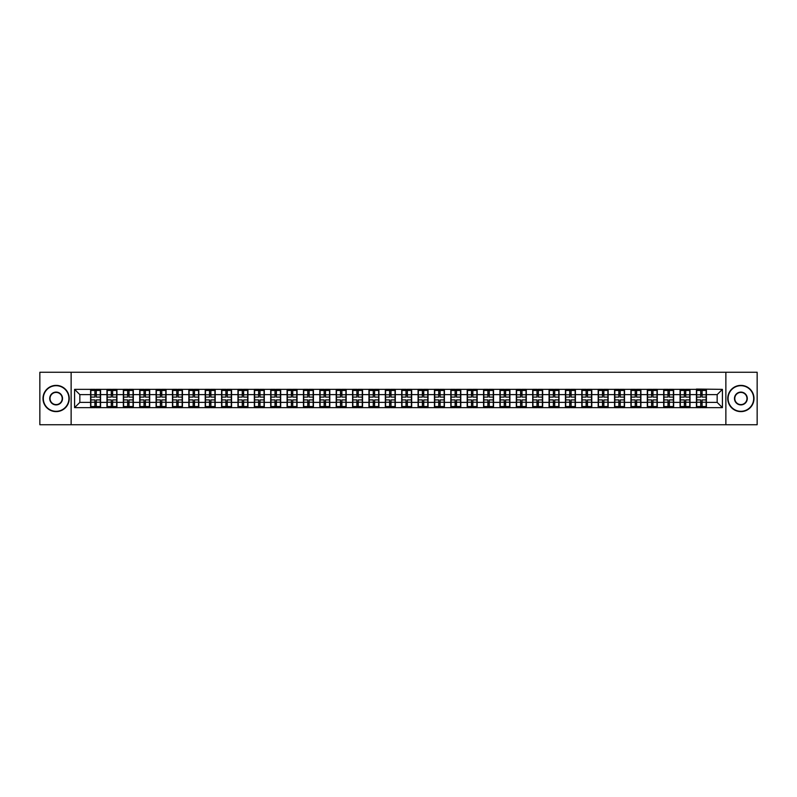 <?xml version="1.0" encoding="UTF-8"?>
<svg xmlns="http://www.w3.org/2000/svg" width="797" height="797" viewBox="0 0 797 797"><rect width="100%" height="100%" fill="white"/><g stroke="black" fill="none" stroke-linecap="round" stroke-linejoin="round"><path stroke-width="1.2" d="M725.868 424.741L757.15 424.741L757.15 372.259L725.868 372.259L725.868 424.741L71.132 424.741L71.132 372.259L39.85 372.259L39.85 424.741L71.132 424.741M725.868 372.259L71.132 372.259M717.161 402.385L717.161 394.615L706.401 394.615L706.401 402.385L717.161 402.385L722.411 407.636L722.411 389.364L696.429 389.056L696.429 394.615L690.033 394.615L690.033 402.385L696.429 402.385L696.429 394.615M722.411 407.636L74.589 407.636L74.589 389.364L90.599 389.364L90.599 394.615L79.839 394.615L79.839 402.385L90.599 402.385L90.599 394.615M696.429 389.364L90.599 389.364M696.429 402.385L696.429 407.636M690.033 402.385L690.033 407.636M690.033 389.364L690.033 394.615M673.654 402.385L680.06 402.385L680.06 394.615L673.654 394.615L673.654 407.636M680.06 402.385L680.06 407.636M680.06 389.364L680.06 394.615M673.654 389.364L673.654 394.615M657.276 402.385L663.682 402.385L663.682 394.615L657.276 394.615L657.276 407.636M663.682 402.385L663.682 407.636M663.682 389.364L663.682 394.615M657.276 389.364L657.276 394.615M640.908 402.385L647.313 402.385L647.313 394.615L640.908 394.615L640.908 407.636M647.313 402.385L647.313 407.636M647.313 389.364L647.313 394.615M640.908 389.364L640.908 394.615M624.529 402.385L630.935 402.385L630.935 394.615L624.529 394.615L624.529 407.636M630.935 402.385L630.935 407.636M630.935 389.364L630.935 394.615M624.529 389.364L624.529 394.615M608.161 402.385L614.557 402.385L614.557 394.615L608.161 394.615L608.161 407.636M614.557 402.385L614.557 407.636M614.557 389.364L614.557 394.615M608.161 389.364L608.161 394.615M591.782 402.385L598.188 402.385L598.188 394.615L591.782 394.615L591.782 407.636M598.188 402.385L598.188 407.636M598.188 389.364L598.188 394.615M591.782 389.364L591.782 394.615M575.414 402.385L581.81 402.385L581.81 394.615L575.414 394.615L575.414 407.636M581.81 402.385L581.81 407.636M581.81 389.364L581.81 394.615M575.414 389.364L575.414 394.615M559.036 402.385L565.442 402.385L565.442 394.615L559.036 394.615L559.036 407.636M565.442 402.385L565.442 407.636M565.442 389.364L565.442 394.615M559.036 389.364L559.036 394.615M542.667 402.385L549.063 402.385L549.063 394.615L542.667 394.615L542.667 407.636M549.063 402.385L549.063 407.636M549.063 389.364L549.063 394.615M542.667 389.364L542.667 394.615M526.289 402.385L532.695 402.385L532.695 394.615L526.289 394.615L526.289 407.636M532.695 402.385L532.695 407.636M532.695 389.364L532.695 394.615M526.289 389.364L526.289 394.615M509.911 402.385L516.317 402.385L516.317 394.615L509.911 394.615L509.911 407.636M516.317 402.385L516.317 407.636M516.317 389.364L516.317 394.615M509.911 389.364L509.911 394.615M493.542 402.385L499.948 402.385L499.948 394.615L493.542 394.615L493.542 407.636M499.948 402.385L499.948 407.636M499.948 389.364L499.948 394.615M493.542 389.364L493.542 394.615M477.164 402.385L483.57 402.385L483.57 394.615L477.164 394.615L477.164 407.636M483.57 402.385L483.57 407.636M483.57 389.364L483.57 394.615M477.164 389.364L477.164 394.615M460.796 402.385L467.201 402.385L467.201 394.615L460.796 394.615L460.796 407.636M467.201 402.385L467.201 407.636M467.201 389.364L467.201 394.615M460.796 389.364L460.796 394.615M444.417 402.385L450.823 402.385L450.823 394.615L444.417 394.615L444.417 407.636M450.823 402.385L450.823 407.636M450.823 389.364L450.823 394.615M444.417 389.364L444.417 394.615M428.049 402.385L434.445 402.385L434.445 394.615L428.049 394.615L428.049 407.636M434.445 402.385L434.445 407.636M434.445 389.364L434.445 394.615M428.049 389.364L428.049 394.615M411.67 402.385L418.076 402.385L418.076 394.615L411.67 394.615L411.67 407.636M418.076 402.385L418.076 407.636M418.076 389.364L418.076 394.615M411.67 389.364L411.67 394.615M395.302 402.385L401.698 402.385L401.698 394.615L395.302 394.615L395.302 407.636M401.698 402.385L401.698 407.636M401.698 389.364L401.698 394.615M395.302 389.364L395.302 394.615M378.924 402.385L385.33 402.385L385.33 394.615L378.924 394.615L378.924 407.636M385.33 402.385L385.33 407.636M385.33 389.364L385.33 394.615M378.924 389.364L378.924 394.615M362.555 402.385L368.951 402.385L368.951 394.615L362.555 394.615L362.555 407.636M368.951 402.385L368.951 407.636M368.951 389.364L368.951 394.615M362.555 389.364L362.555 394.615M346.177 402.385L352.583 402.385L352.583 394.615L346.177 394.615L346.177 407.636M352.583 402.385L352.583 407.636M352.583 389.364L352.583 394.615M346.177 389.364L346.177 394.615M329.799 402.385L336.204 402.385L336.204 394.615L329.799 394.615L329.799 407.636M336.204 402.385L336.204 407.636M336.204 389.364L336.204 394.615M329.799 389.364L329.799 394.615M313.43 402.385L319.836 402.385L319.836 394.615L313.43 394.615L313.43 407.636M319.836 402.385L319.836 407.636M319.836 389.364L319.836 394.615M313.43 389.364L313.43 394.615M297.052 402.385L303.458 402.385L303.458 394.615L297.052 394.615L297.052 407.636M303.458 402.385L303.458 407.636M303.458 389.364L303.458 394.615M297.052 389.364L297.052 394.615M280.683 402.385L287.089 402.385L287.089 394.615L280.683 394.615L280.683 407.636M287.089 402.385L287.089 407.636M287.089 389.364L287.089 394.615M280.683 389.364L280.683 394.615M264.305 402.385L270.711 402.385L270.711 394.615L264.305 394.615L264.305 407.636M270.711 402.385L270.711 407.636M270.711 389.364L270.711 394.615M264.305 389.364L264.305 394.615M247.937 402.385L254.333 402.385L254.333 394.615L247.937 394.615L247.937 407.636M254.333 402.385L254.333 407.636M254.333 389.364L254.333 394.615M247.937 389.364L247.937 394.615M231.558 402.385L237.964 402.385L237.964 394.615L231.558 394.615L231.558 407.636M237.964 402.385L237.964 407.636M237.964 389.364L237.964 394.615M231.558 389.364L231.558 394.615M215.19 402.385L221.586 402.385L221.586 394.615L215.19 394.615L215.19 407.636M221.586 402.385L221.586 407.636M221.586 389.364L221.586 394.615M215.19 389.364L215.19 394.615M198.812 402.385L205.218 402.385L205.218 394.615L198.812 394.615L198.812 407.636M205.218 402.385L205.218 407.636M205.218 389.364L205.218 394.615M198.812 389.364L198.812 394.615M182.443 402.385L188.839 402.385L188.839 394.615L182.443 394.615L182.443 407.636M188.839 402.385L188.839 407.636M188.839 389.364L188.839 394.615M182.443 389.364L182.443 394.615M166.065 402.385L172.471 402.385L172.471 394.615L166.065 394.615L166.065 407.636M172.471 402.385L172.471 407.636M172.471 389.364L172.471 394.615M166.065 389.364L166.065 394.615M149.687 402.385L156.092 402.385L156.092 394.615L149.687 394.615L149.687 407.636M156.092 402.385L156.092 407.636M156.092 389.364L156.092 394.615M149.687 389.364L149.687 394.615M133.318 402.385L139.724 402.385L139.724 394.615L133.318 394.615L133.318 407.636M139.724 402.385L139.724 407.636M139.724 389.364L139.724 394.615M133.318 389.364L133.318 394.615M116.94 402.385L123.346 402.385L123.346 394.615L116.94 394.615L116.94 407.636M123.346 402.385L123.346 407.636M123.346 389.364L123.346 394.615M116.94 389.364L116.94 394.615M100.571 402.385L106.967 402.385L106.967 394.615L100.571 394.615L100.571 407.636M106.967 402.385L106.967 407.636M106.967 389.364L106.967 394.615M100.571 389.364L100.571 394.615M90.599 402.385L90.599 407.636M79.839 402.385L74.589 407.636M74.589 389.364L79.839 394.615M706.401 402.385L706.401 407.636M706.401 389.364L706.401 394.615M722.411 389.364L717.161 394.615M100.302 399.915L100.302 407.685L96.268 407.685L96.268 399.915L100.302 399.915L100.302 389.315L96.268 389.315L96.268 390.47L100.302 390.47M90.858 394.784L94.903 394.784L94.903 389.315L90.858 389.315L90.858 399.915L94.903 399.915L94.903 407.685L90.858 407.685L90.858 406.53L94.903 406.53M94.903 393.26L96.268 393.26M96.268 390.63L94.903 390.63M94.903 394.794L96.268 394.794M94.903 394.784L94.903 397.085L90.858 397.085M90.858 390.47L94.903 390.47M94.903 402.206L96.268 402.206M94.903 406.37L96.268 406.37M94.903 403.74L96.268 403.74M90.858 399.915L90.858 406.53M96.268 406.53L100.302 406.53M96.268 390.47L96.268 397.085L100.302 397.085M116.681 399.915L116.681 407.685L112.636 407.685L112.636 399.915L116.681 399.915L116.681 389.315L112.636 389.315L112.636 390.47L116.681 390.47M107.236 394.784L111.271 394.784L111.271 389.315L107.236 389.315L107.236 399.915L111.271 399.915L111.271 407.685L107.236 407.685L107.236 406.53L111.271 406.53M111.271 393.26L112.636 393.26M112.636 390.63L111.271 390.63M111.271 394.794L112.636 394.794M111.271 394.784L111.271 397.085L107.236 397.085M107.236 390.47L111.271 390.47M111.271 402.206L112.636 402.206M111.271 406.37L112.636 406.37M111.271 403.74L112.636 403.74M107.236 399.915L107.236 406.53M112.636 406.53L116.681 406.53M112.636 390.47L112.636 397.085L116.681 397.085M133.059 399.915L133.059 407.685L129.014 407.685L129.014 399.915L133.059 399.915L133.059 389.315L129.014 389.315L129.014 390.47L133.059 390.47M123.605 394.784L127.65 394.784L127.65 389.315L123.605 389.315L123.605 399.915L127.65 399.915L127.65 407.685L123.605 407.685L123.605 406.53L127.65 406.53M127.65 393.26L129.014 393.26M129.014 390.63L127.65 390.63M127.65 394.794L129.014 394.794M127.65 394.784L127.65 397.085L123.605 397.085M123.605 390.47L127.65 390.47M127.65 402.206L129.014 402.206M127.65 406.37L129.014 406.37M127.65 403.74L129.014 403.74M123.605 399.915L123.605 406.53M129.014 406.53L133.059 406.53M129.014 390.47L129.014 397.085L133.059 397.085M149.428 399.915L149.428 407.685L145.393 407.685L145.393 399.915L149.428 399.915L149.428 389.315L145.393 389.315L145.393 390.47L149.428 390.47M139.983 394.784L144.028 394.784L144.028 389.315L139.983 389.315L139.983 399.915L144.028 399.915L144.028 407.685L139.983 407.685L139.983 406.53L144.028 406.53M144.028 393.26L145.393 393.26M145.393 390.63L144.028 390.63M144.028 394.794L145.393 394.794M144.028 394.784L144.028 397.085L139.983 397.085M139.983 390.47L144.028 390.47M144.028 402.206L145.393 402.206M144.028 406.37L145.393 406.37M144.028 403.74L145.393 403.74M139.983 399.915L139.983 406.53M145.393 406.53L149.428 406.53M145.393 390.47L145.393 397.085L149.428 397.085M165.806 399.915L165.806 407.685L161.761 407.685L161.761 399.915L165.806 399.915L165.806 389.315L161.761 389.315L161.761 390.47L165.806 390.47M156.351 394.784L160.396 394.784L160.396 389.315L156.351 389.315L156.351 399.915L160.396 399.915L160.396 407.685L156.351 407.685L156.351 406.53L160.396 406.53M160.396 393.26L161.761 393.26M161.761 390.63L160.396 390.63M160.396 394.794L161.761 394.794M160.396 394.784L160.396 397.085L156.351 397.085M156.351 390.47L160.396 390.47M160.396 402.206L161.761 402.206M160.396 406.37L161.761 406.37M160.396 403.74L161.761 403.74M156.351 399.915L156.351 406.53M161.761 406.53L165.806 406.53M161.761 390.47L161.761 397.085L165.806 397.085M182.174 399.915L182.174 407.685L178.139 407.685L178.139 399.915L182.174 399.915L182.174 389.315L178.139 389.315L178.139 390.47L182.174 390.47M172.73 394.784L176.775 394.784L176.775 389.315L172.73 389.315L172.73 399.915L176.775 399.915L176.775 407.685L172.73 407.685L172.73 406.53L176.775 406.53M176.775 393.26L178.139 393.26M178.139 390.63L176.775 390.63M176.775 394.794L178.139 394.794M176.775 394.784L176.775 397.085L172.73 397.085M172.73 390.47L176.775 390.47M176.775 402.206L178.139 402.206M176.775 406.37L178.139 406.37M176.775 403.74L178.139 403.74M172.73 399.915L172.73 406.53M178.139 406.53L182.174 406.53M178.139 390.47L178.139 397.085L182.174 397.085M56.119 411.302A12.802 12.802 0 0 0 68.921 398.5A12.802 12.802 0 0 0 56.119 385.698A12.802 12.802 0 0 0 43.317 398.5A12.802 12.802 0 0 0 56.119 411.302M56.119 385.379A13.121 13.121 0 0 1 69.239 398.5A13.121 13.121 0 0 1 56.119 411.621A13.121 13.121 0 0 1 42.998 398.5A13.121 13.121 0 0 1 56.119 385.379M56.119 404.906A6.406 6.406 0 0 1 49.713 398.5A6.406 6.406 0 0 1 56.119 392.094A6.406 6.406 0 0 1 62.525 398.5A6.406 6.406 0 0 1 56.119 404.906M56.119 392.413A6.087 6.087 0 0 0 50.032 398.5A6.087 6.087 0 0 0 56.119 404.587A6.087 6.087 0 0 0 62.206 398.5A6.087 6.087 0 0 0 56.119 392.413M740.881 411.302A12.802 12.802 0 0 0 753.683 398.5A12.802 12.802 0 0 0 740.881 385.698A12.802 12.802 0 0 0 728.079 398.5A12.802 12.802 0 0 0 740.881 411.302M740.881 385.379A13.121 13.121 0 0 1 754.002 398.5A13.121 13.121 0 0 1 740.881 411.621A13.121 13.121 0 0 1 727.761 398.5A13.121 13.121 0 0 1 740.881 385.379M740.881 404.906A6.406 6.406 0 0 1 734.475 398.5A6.406 6.406 0 0 1 740.881 392.094A6.406 6.406 0 0 1 747.287 398.5A6.406 6.406 0 0 1 740.881 404.906M740.881 392.413A6.087 6.087 0 0 0 734.794 398.5A6.087 6.087 0 0 0 740.881 404.587A6.087 6.087 0 0 0 746.968 398.5A6.087 6.087 0 0 0 740.881 392.413M198.553 399.915L198.553 407.685L194.508 407.685L194.508 399.915L198.553 399.915L198.553 389.315L194.508 389.315L194.508 390.47L198.553 390.47M189.108 394.784L193.143 394.784L193.143 389.315L189.108 389.315L189.108 399.915L193.143 399.915L193.143 407.685L189.108 407.685L189.108 406.53L193.143 406.53M193.143 393.26L194.508 393.26M194.508 390.63L193.143 390.63M193.143 394.794L194.508 394.794M193.143 394.784L193.143 397.085L189.108 397.085M189.108 390.47L193.143 390.47M193.143 402.206L194.508 402.206M193.143 406.37L194.508 406.37M193.143 403.74L194.508 403.74M189.108 399.915L189.108 406.53M194.508 406.53L198.553 406.53M194.508 390.47L194.508 397.085L198.553 397.085M214.921 399.915L214.921 407.685L210.886 407.685L210.886 399.915L214.921 399.915L214.921 389.315L210.886 389.315L210.886 390.47L214.921 390.47M205.477 394.784L209.521 394.784L209.521 389.315L205.477 389.315L205.477 399.915L209.521 399.915L209.521 407.685L205.477 407.685L205.477 406.53L209.521 406.53M209.521 393.26L210.886 393.26M210.886 390.63L209.521 390.63M209.521 394.794L210.886 394.794M209.521 394.784L209.521 397.085L205.477 397.085M205.477 390.47L209.521 390.47M209.521 402.206L210.886 402.206M209.521 406.37L210.886 406.37M209.521 403.74L210.886 403.74M205.477 399.915L205.477 406.53M210.886 406.53L214.921 406.53M210.886 390.47L210.886 397.085L214.921 397.085M231.299 399.915L231.299 407.685L227.255 407.685L227.255 399.915L231.299 399.915L231.299 389.315L227.255 389.315L227.255 390.47L231.299 390.47M221.855 394.784L225.89 394.784L225.89 389.315L221.855 389.315L221.855 399.915L225.89 399.915L225.89 407.685L221.855 407.685L221.855 406.53L225.89 406.53M225.89 393.26L227.255 393.26M227.255 390.63L225.89 390.63M225.89 394.794L227.255 394.794M225.89 394.784L225.89 397.085L221.855 397.085M221.855 390.47L225.89 390.47M225.89 402.206L227.255 402.206M225.89 406.37L227.255 406.37M225.89 403.74L227.255 403.74M221.855 399.915L221.855 406.53M227.255 406.53L231.299 406.53M227.255 390.47L227.255 397.085L231.299 397.085M247.668 399.915L247.668 407.685L243.633 407.685L243.633 399.915L247.668 399.915L247.668 389.315L243.633 389.315L243.633 390.47L247.668 390.47M238.223 394.784L242.268 394.784L242.268 389.315L238.223 389.315L238.223 399.915L242.268 399.915L242.268 407.685L238.223 407.685L238.223 406.53L242.268 406.53M242.268 393.26L243.633 393.26M243.633 390.63L242.268 390.63M242.268 394.794L243.633 394.794M242.268 394.784L242.268 397.085L238.223 397.085M238.223 390.47L242.268 390.47M242.268 402.206L243.633 402.206M242.268 406.37L243.633 406.37M242.268 403.74L243.633 403.74M238.223 399.915L238.223 406.53M243.633 406.53L247.668 406.53M243.633 390.47L243.633 397.085L247.668 397.085M264.046 399.915L264.046 407.685L260.001 407.685L260.001 399.915L264.046 399.915L264.046 389.315L260.001 389.315L260.001 390.47L264.046 390.47M254.602 394.784L258.636 394.784L258.636 389.315L254.602 389.315L254.602 399.915L258.636 399.915L258.636 407.685L254.602 407.685L254.602 406.53L258.636 406.53M258.636 393.26L260.001 393.26M260.001 390.63L258.636 390.63M258.636 394.794L260.001 394.794M258.636 394.784L258.636 397.085L254.602 397.085M254.602 390.47L258.636 390.47M258.636 402.206L260.001 402.206M258.636 406.37L260.001 406.37M258.636 403.74L260.001 403.74M254.602 399.915L254.602 406.53M260.001 406.53L264.046 406.53M260.001 390.47L260.001 397.085L264.046 397.085M280.414 399.915L280.414 407.685L276.38 407.685L276.38 399.915L280.414 399.915L280.414 389.315L276.38 389.315L276.38 390.47L280.414 390.47M270.97 394.784L275.015 394.784L275.015 389.315L270.97 389.315L270.97 399.915L275.015 399.915L275.015 407.685L270.97 407.685L270.97 406.53L275.015 406.53M275.015 393.26L276.38 393.26M276.38 390.63L275.015 390.63M275.015 394.794L276.38 394.794M275.015 394.784L275.015 397.085L270.97 397.085M270.97 390.47L275.015 390.47M275.015 402.206L276.38 402.206M275.015 406.37L276.38 406.37M275.015 403.74L276.38 403.74M270.97 399.915L270.97 406.53M276.38 406.53L280.414 406.53M276.38 390.47L276.38 397.085L280.414 397.085M296.793 399.915L296.793 407.685L292.748 407.685L292.748 399.915L296.793 399.915L296.793 389.315L292.748 389.315L292.748 390.47L296.793 390.47M287.348 394.784L291.383 394.784L291.383 389.315L287.348 389.315L287.348 399.915L291.383 399.915L291.383 407.685L287.348 407.685L287.348 406.53L291.383 406.53M291.383 393.26L292.748 393.26M292.748 390.63L291.383 390.63M291.383 394.794L292.748 394.794M291.383 394.784L291.383 397.085L287.348 397.085M287.348 390.47L291.383 390.47M291.383 402.206L292.748 402.206M291.383 406.37L292.748 406.37M291.383 403.74L292.748 403.74M287.348 399.915L287.348 406.53M292.748 406.53L296.793 406.53M292.748 390.47L292.748 397.085L296.793 397.085M313.171 399.915L313.171 407.685L309.126 407.685L309.126 399.915L313.171 399.915L313.171 389.315L309.126 389.315L309.126 390.47L313.171 390.47M303.717 394.784L307.762 394.784L307.762 389.315L303.717 389.315L303.717 399.915L307.762 399.915L307.762 407.685L303.717 407.685L303.717 406.53L307.762 406.53M307.762 393.26L309.126 393.26M309.126 390.63L307.762 390.63M307.762 394.794L309.126 394.794M307.762 394.784L307.762 397.085L303.717 397.085M303.717 390.47L307.762 390.47M307.762 402.206L309.126 402.206M307.762 406.37L309.126 406.37M307.762 403.74L309.126 403.74M303.717 399.915L303.717 406.53M309.126 406.53L313.171 406.53M309.126 390.47L309.126 397.085L313.171 397.085M329.54 399.915L329.54 407.685L325.505 407.685L325.505 399.915L329.54 399.915L329.54 389.315L325.505 389.315L325.505 390.47L329.54 390.47M320.095 394.784L324.14 394.784L324.14 389.315L320.095 389.315L320.095 399.915L324.14 399.915L324.14 407.685L320.095 407.685L320.095 406.53L324.14 406.53M324.14 393.26L325.505 393.26M325.505 390.63L324.14 390.63M324.14 394.794L325.505 394.794M324.14 394.784L324.14 397.085L320.095 397.085M320.095 390.47L324.14 390.47M324.14 402.206L325.505 402.206M324.14 406.37L325.505 406.37M324.14 403.74L325.505 403.74M320.095 399.915L320.095 406.53M325.505 406.53L329.54 406.53M325.505 390.47L325.505 397.085L329.54 397.085M345.918 399.915L345.918 407.685L341.873 407.685L341.873 399.915L345.918 399.915L345.918 389.315L341.873 389.315L341.873 390.47L345.918 390.47M336.464 394.784L340.508 394.784L340.508 389.315L336.464 389.315L336.464 399.915L340.508 399.915L340.508 407.685L336.464 407.685L336.464 406.53L340.508 406.53M340.508 393.26L341.873 393.26M341.873 390.63L340.508 390.63M340.508 394.794L341.873 394.794M340.508 394.784L340.508 397.085L336.464 397.085M336.464 390.47L340.508 390.47M340.508 402.206L341.873 402.206M340.508 406.37L341.873 406.37M340.508 403.74L341.873 403.74M336.464 399.915L336.464 406.53M341.873 406.53L345.918 406.53M341.873 390.47L341.873 397.085L345.918 397.085M362.286 399.915L362.286 407.685L358.252 407.685L358.252 399.915L362.286 399.915L362.286 389.315L358.252 389.315L358.252 390.47L362.286 390.47M352.842 394.784L356.887 394.784L356.887 389.315L352.842 389.315L352.842 399.915L356.887 399.915L356.887 407.685L352.842 407.685L352.842 406.53L356.887 406.53M356.887 393.26L358.252 393.26M358.252 390.63L356.887 390.63M356.887 394.794L358.252 394.794M356.887 394.784L356.887 397.085L352.842 397.085M352.842 390.47L356.887 390.47M356.887 402.206L358.252 402.206M356.887 406.37L358.252 406.37M356.887 403.74L358.252 403.74M352.842 399.915L352.842 406.53M358.252 406.53L362.286 406.53M358.252 390.47L358.252 397.085L362.286 397.085M378.665 399.915L378.665 407.685L374.62 407.685L374.62 399.915L378.665 399.915L378.665 389.315L374.62 389.315L374.62 390.47L378.665 390.47M369.22 394.784L373.255 394.784L373.255 389.315L369.22 389.315L369.22 399.915L373.255 399.915L373.255 407.685L369.22 407.685L369.22 406.53L373.255 406.53M373.255 393.26L374.62 393.26M374.62 390.63L373.255 390.63M373.255 394.794L374.62 394.794M373.255 394.784L373.255 397.085L369.22 397.085M369.22 390.47L373.255 390.47M373.255 402.206L374.62 402.206M373.255 406.37L374.62 406.37M373.255 403.74L374.62 403.74M369.22 399.915L369.22 406.53M374.62 406.53L378.665 406.53M374.62 390.47L374.62 397.085L378.665 397.085M395.033 399.915L395.033 407.685L390.998 407.685L390.998 399.915L395.033 399.915L395.033 389.315L390.998 389.315L390.998 390.47L395.033 390.47M385.589 394.784L389.633 394.784L389.633 389.315L385.589 389.315L385.589 399.915L389.633 399.915L389.633 407.685L385.589 407.685L385.589 406.53L389.633 406.53M389.633 393.26L390.998 393.26M390.998 390.63L389.633 390.63M389.633 394.794L390.998 394.794M389.633 394.784L389.633 397.085L385.589 397.085M385.589 390.47L389.633 390.47M389.633 402.206L390.998 402.206M389.633 406.37L390.998 406.37M389.633 403.74L390.998 403.74M385.589 399.915L385.589 406.53M390.998 406.53L395.033 406.53M390.998 390.47L390.998 397.085L395.033 397.085M411.411 399.915L411.411 407.685L407.367 407.685L407.367 399.915L411.411 399.915L411.411 389.315L407.367 389.315L407.367 390.47L411.411 390.47M401.967 394.784L406.002 394.784L406.002 389.315L401.967 389.315L401.967 399.915L406.002 399.915L406.002 407.685L401.967 407.685L401.967 406.53L406.002 406.53M406.002 393.26L407.367 393.26M407.367 390.63L406.002 390.63M406.002 394.794L407.367 394.794M406.002 394.784L406.002 397.085L401.967 397.085M401.967 390.47L406.002 390.47M406.002 402.206L407.367 402.206M406.002 406.37L407.367 406.37M406.002 403.74L407.367 403.74M401.967 399.915L401.967 406.53M407.367 406.53L411.411 406.53M407.367 390.47L407.367 397.085L411.411 397.085M427.78 399.915L427.78 407.685L423.745 407.685L423.745 399.915L427.78 399.915L427.78 389.315L423.745 389.315L423.745 390.47L427.78 390.47M418.335 394.784L422.38 394.784L422.38 389.315L418.335 389.315L418.335 399.915L422.38 399.915L422.38 407.685L418.335 407.685L418.335 406.53L422.38 406.53M422.38 393.26L423.745 393.26M423.745 390.63L422.38 390.63M422.38 394.794L423.745 394.794M422.38 394.784L422.38 397.085L418.335 397.085M418.335 390.47L422.38 390.47M422.38 402.206L423.745 402.206M422.38 406.37L423.745 406.37M422.38 403.74L423.745 403.74M418.335 399.915L418.335 406.53M423.745 406.53L427.78 406.53M423.745 390.47L423.745 397.085L427.78 397.085M444.158 399.915L444.158 407.685L440.113 407.685L440.113 399.915L444.158 399.915L444.158 389.315L440.113 389.315L440.113 390.47L444.158 390.47M434.714 394.784L438.748 394.784L438.748 389.315L434.714 389.315L434.714 399.915L438.748 399.915L438.748 407.685L434.714 407.685L434.714 406.53L438.748 406.53M438.748 393.26L440.113 393.26M440.113 390.63L438.748 390.63M438.748 394.794L440.113 394.794M438.748 394.784L438.748 397.085L434.714 397.085M434.714 390.47L438.748 390.47M438.748 402.206L440.113 402.206M438.748 406.37L440.113 406.37M438.748 403.74L440.113 403.74M434.714 399.915L434.714 406.53M440.113 406.53L444.158 406.53M440.113 390.47L440.113 397.085L444.158 397.085M460.536 399.915L460.536 407.685L456.492 407.685L456.492 399.915L460.536 399.915L460.536 389.315L456.492 389.315L456.492 390.47L460.536 390.47M451.082 394.784L455.127 394.784L455.127 389.315L451.082 389.315L451.082 399.915L455.127 399.915L455.127 407.685L451.082 407.685L451.082 406.53L455.127 406.53M455.127 393.26L456.492 393.26M456.492 390.63L455.127 390.63M455.127 394.794L456.492 394.794M455.127 394.784L455.127 397.085L451.082 397.085M451.082 390.47L455.127 390.47M455.127 402.206L456.492 402.206M455.127 406.37L456.492 406.37M455.127 403.74L456.492 403.74M451.082 399.915L451.082 406.53M456.492 406.53L460.536 406.53M456.492 390.47L456.492 397.085L460.536 397.085M476.905 399.915L476.905 407.685L472.86 407.685L472.86 399.915L476.905 399.915L476.905 389.315L472.86 389.315L472.86 390.47L476.905 390.47M467.46 394.784L471.495 394.784L471.495 389.315L467.46 389.315L467.46 399.915L471.495 399.915L471.495 407.685L467.46 407.685L467.46 406.53L471.495 406.53M471.495 393.26L472.86 393.26M472.86 390.63L471.495 390.63M471.495 394.794L472.86 394.794M471.495 394.784L471.495 397.085L467.46 397.085M467.46 390.47L471.495 390.47M471.495 402.206L472.86 402.206M471.495 406.37L472.86 406.37M471.495 403.74L472.86 403.74M467.46 399.915L467.46 406.53M472.86 406.53L476.905 406.53M472.86 390.47L472.86 397.085L476.905 397.085M493.283 399.915L493.283 407.685L489.238 407.685L489.238 399.915L493.283 399.915L493.283 389.315L489.238 389.315L489.238 390.47L493.283 390.47M483.829 394.784L487.874 394.784L487.874 389.315L483.829 389.315L483.829 399.915L487.874 399.915L487.874 407.685L483.829 407.685L483.829 406.53L487.874 406.53M487.874 393.26L489.238 393.26M489.238 390.63L487.874 390.63M487.874 394.794L489.238 394.794M487.874 394.784L487.874 397.085L483.829 397.085M483.829 390.47L487.874 390.47M487.874 402.206L489.238 402.206M487.874 406.37L489.238 406.37M487.874 403.74L489.238 403.74M483.829 399.915L483.829 406.53M489.238 406.53L493.283 406.53M489.238 390.47L489.238 397.085L493.283 397.085M509.652 399.915L509.652 407.685L505.617 407.685L505.617 399.915L509.652 399.915L509.652 389.315L505.617 389.315L505.617 390.47L509.652 390.47M500.207 394.784L504.252 394.784L504.252 389.315L500.207 389.315L500.207 399.915L504.252 399.915L504.252 407.685L500.207 407.685L500.207 406.53L504.252 406.53M504.252 393.26L505.617 393.26M505.617 390.63L504.252 390.63M504.252 394.794L505.617 394.794M504.252 394.784L504.252 397.085L500.207 397.085M500.207 390.47L504.252 390.47M504.252 402.206L505.617 402.206M504.252 406.37L505.617 406.37M504.252 403.74L505.617 403.74M500.207 399.915L500.207 406.53M505.617 406.53L509.652 406.53M505.617 390.47L505.617 397.085L509.652 397.085M526.03 399.915L526.03 407.685L521.985 407.685L521.985 399.915L526.03 399.915L526.03 389.315L521.985 389.315L521.985 390.47L526.03 390.47M516.586 394.784L520.62 394.784L520.62 389.315L516.586 389.315L516.586 399.915L520.62 399.915L520.62 407.685L516.586 407.685L516.586 406.53L520.62 406.53M520.62 393.26L521.985 393.26M521.985 390.63L520.62 390.63M520.62 394.794L521.985 394.794M520.62 394.784L520.62 397.085L516.586 397.085M516.586 390.47L520.62 390.47M520.62 402.206L521.985 402.206M520.62 406.37L521.985 406.37M520.62 403.74L521.985 403.74M516.586 399.915L516.586 406.53M521.985 406.53L526.03 406.53M521.985 390.47L521.985 397.085L526.03 397.085M542.398 399.915L542.398 407.685L538.364 407.685L538.364 399.915L542.398 399.915L542.398 389.315L538.364 389.315L538.364 390.47L542.398 390.47M532.954 394.784L536.999 394.784L536.999 389.315L532.954 389.315L532.954 399.915L536.999 399.915L536.999 407.685L532.954 407.685L532.954 406.53L536.999 406.53M536.999 393.26L538.364 393.26M538.364 390.63L536.999 390.63M536.999 394.794L538.364 394.794M536.999 394.784L536.999 397.085L532.954 397.085M532.954 390.47L536.999 390.47M536.999 402.206L538.364 402.206M536.999 406.37L538.364 406.37M536.999 403.74L538.364 403.74M532.954 399.915L532.954 406.53M538.364 406.53L542.398 406.53M538.364 390.47L538.364 397.085L542.398 397.085M558.777 399.915L558.777 407.685L554.732 407.685L554.732 399.915L558.777 399.915L558.777 389.315L554.732 389.315L554.732 390.47L558.777 390.47M549.332 394.784L553.367 394.784L553.367 389.315L549.332 389.315L549.332 399.915L553.367 399.915L553.367 407.685L549.332 407.685L549.332 406.53L553.367 406.53M553.367 393.26L554.732 393.26M554.732 390.63L553.367 390.63M553.367 394.794L554.732 394.794M553.367 394.784L553.367 397.085L549.332 397.085M549.332 390.47L553.367 390.47M553.367 402.206L554.732 402.206M553.367 406.37L554.732 406.37M553.367 403.74L554.732 403.74M549.332 399.915L549.332 406.53M554.732 406.53L558.777 406.53M554.732 390.47L554.732 397.085L558.777 397.085M575.145 399.915L575.145 407.685L571.11 407.685L571.11 399.915L575.145 399.915L575.145 389.315L571.11 389.315L571.11 390.47L575.145 390.47M565.701 394.784L569.745 394.784L569.745 389.315L565.701 389.315L565.701 399.915L569.745 399.915L569.745 407.685L565.701 407.685L565.701 406.53L569.745 406.53M569.745 393.26L571.11 393.26M571.11 390.63L569.745 390.63M569.745 394.794L571.11 394.794M569.745 394.784L569.745 397.085L565.701 397.085M565.701 390.47L569.745 390.47M569.745 402.206L571.11 402.206M569.745 406.37L571.11 406.37M569.745 403.74L571.11 403.74M565.701 399.915L565.701 406.53M571.11 406.53L575.145 406.53M571.11 390.47L571.11 397.085L575.145 397.085M591.523 399.915L591.523 407.685L587.479 407.685L587.479 399.915L591.523 399.915L591.523 389.315L587.479 389.315L587.479 390.47L591.523 390.47M582.079 394.784L586.114 394.784L586.114 389.315L582.079 389.315L582.079 399.915L586.114 399.915L586.114 407.685L582.079 407.685L582.079 406.53L586.114 406.53M586.114 393.26L587.479 393.26M587.479 390.63L586.114 390.63M586.114 394.794L587.479 394.794M586.114 394.784L586.114 397.085L582.079 397.085M582.079 390.47L586.114 390.47M586.114 402.206L587.479 402.206M586.114 406.37L587.479 406.37M586.114 403.74L587.479 403.74M582.079 399.915L582.079 406.53M587.479 406.53L591.523 406.53M587.479 390.47L587.479 397.085L591.523 397.085M607.892 399.915L607.892 407.685L603.857 407.685L603.857 399.915L607.892 399.915L607.892 389.315L603.857 389.315L603.857 390.47L607.892 390.47M598.447 394.784L602.492 394.784L602.492 389.315L598.447 389.315L598.447 399.915L602.492 399.915L602.492 407.685L598.447 407.685L598.447 406.53L602.492 406.53M602.492 393.26L603.857 393.26M603.857 390.63L602.492 390.63M602.492 394.794L603.857 394.794M602.492 394.784L602.492 397.085L598.447 397.085M598.447 390.47L602.492 390.47M602.492 402.206L603.857 402.206M602.492 406.37L603.857 406.37M602.492 403.74L603.857 403.74M598.447 399.915L598.447 406.53M603.857 406.53L607.892 406.53M603.857 390.47L603.857 397.085L607.892 397.085M624.27 399.915L624.27 407.685L620.225 407.685L620.225 399.915L624.27 399.915L624.27 389.315L620.225 389.315L620.225 390.47L624.27 390.47M614.826 394.784L618.861 394.784L618.861 389.315L614.826 389.315L614.826 399.915L618.861 399.915L618.861 407.685L614.826 407.685L614.826 406.53L618.861 406.53M618.861 393.26L620.225 393.26M620.225 390.63L618.861 390.63M618.861 394.794L620.225 394.794M618.861 394.784L618.861 397.085L614.826 397.085M614.826 390.47L618.861 390.47M618.861 402.206L620.225 402.206M618.861 406.37L620.225 406.37M618.861 403.74L620.225 403.74M614.826 399.915L614.826 406.53M620.225 406.53L624.27 406.53M620.225 390.47L620.225 397.085L624.27 397.085M640.649 399.915L640.649 407.685L636.604 407.685L636.604 399.915L640.649 399.915L640.649 389.315L636.604 389.315L636.604 390.47L640.649 390.47M631.194 394.784L635.239 394.784L635.239 389.315L631.194 389.315L631.194 399.915L635.239 399.915L635.239 407.685L631.194 407.685L631.194 406.53L635.239 406.53M635.239 393.26L636.604 393.26M636.604 390.63L635.239 390.63M635.239 394.794L636.604 394.794M635.239 394.784L635.239 397.085L631.194 397.085M631.194 390.47L635.239 390.47M635.239 402.206L636.604 402.206M635.239 406.37L636.604 406.37M635.239 403.74L636.604 403.74M631.194 399.915L631.194 406.53M636.604 406.53L640.649 406.53M636.604 390.47L636.604 397.085L640.649 397.085M657.017 399.915L657.017 407.685L652.972 407.685L652.972 399.915L657.017 399.915L657.017 389.315L652.972 389.315L652.972 390.47L657.017 390.47M647.572 394.784L651.607 394.784L651.607 389.315L647.572 389.315L647.572 399.915L651.607 399.915L651.607 407.685L647.572 407.685L647.572 406.53L651.607 406.53M651.607 393.26L652.972 393.26M652.972 390.63L651.607 390.63M651.607 394.794L652.972 394.794M651.607 394.784L651.607 397.085L647.572 397.085M647.572 390.47L651.607 390.47M651.607 402.206L652.972 402.206M651.607 406.37L652.972 406.37M651.607 403.74L652.972 403.74M647.572 399.915L647.572 406.53M652.972 406.53L657.017 406.53M652.972 390.47L652.972 397.085L657.017 397.085M673.395 399.915L673.395 407.685L669.35 407.685L669.35 399.915L673.395 399.915L673.395 389.315L669.35 389.315L669.35 390.47L673.395 390.47M663.941 394.784L667.986 394.784L667.986 389.315L663.941 389.315L663.941 399.915L667.986 399.915L667.986 407.685L663.941 407.685L663.941 406.53L667.986 406.53M667.986 393.26L669.35 393.26M669.35 390.63L667.986 390.63M667.986 394.794L669.35 394.794M667.986 394.784L667.986 397.085L663.941 397.085M663.941 390.47L667.986 390.47M667.986 402.206L669.35 402.206M667.986 406.37L669.35 406.37M667.986 403.74L669.35 403.74M663.941 399.915L663.941 406.53M669.35 406.53L673.395 406.53M669.35 390.47L669.35 397.085L673.395 397.085M689.764 399.915L689.764 407.685L685.729 407.685L685.729 399.915L689.764 399.915L689.764 389.315L685.729 389.315L685.729 390.47L689.764 390.47M680.319 394.784L684.364 394.784L684.364 389.315L680.319 389.315L680.319 399.915L684.364 399.915L684.364 407.685L680.319 407.685L680.319 406.53L684.364 406.53M684.364 393.26L685.729 393.26M685.729 390.63L684.364 390.63M684.364 394.794L685.729 394.794M684.364 394.784L684.364 397.085L680.319 397.085M680.319 390.47L684.364 390.47M684.364 402.206L685.729 402.206M684.364 406.37L685.729 406.37M684.364 403.74L685.729 403.74M680.319 399.915L680.319 406.53M685.729 406.53L689.764 406.53M685.729 390.47L685.729 397.085L689.764 397.085M706.142 399.915L706.142 407.685L702.097 407.685L702.097 399.915L706.142 399.915L706.142 389.315L702.097 389.315L702.097 390.47L706.142 390.47M696.698 394.784L700.732 394.784L700.732 389.315L696.698 389.315L696.698 399.915L700.732 399.915L700.732 407.685L696.698 407.685L696.698 406.53L700.732 406.53M700.732 393.26L702.097 393.26M702.097 390.63L700.732 390.63M700.732 394.794L702.097 394.794M700.732 394.784L700.732 397.085L696.698 397.085M696.698 390.47L700.732 390.47M700.732 402.206L702.097 402.206M700.732 406.37L702.097 406.37M700.732 403.74L702.097 403.74M696.698 399.915L696.698 406.53M702.097 406.53L706.142 406.53M702.097 390.47L702.097 397.085L706.142 397.085M90.858 402.216L94.903 402.216M96.268 402.216L100.302 402.216M96.268 394.784L100.302 394.784M107.236 402.216L111.271 402.216M112.636 402.216L116.681 402.216M112.636 394.784L116.681 394.784M123.605 402.216L127.65 402.216M129.014 402.216L133.059 402.216M129.014 394.784L133.059 394.784M139.983 402.216L144.028 402.216M145.393 402.216L149.428 402.216M145.393 394.784L149.428 394.784M156.351 402.216L160.396 402.216M161.761 402.216L165.806 402.216M161.761 394.784L165.806 394.784M172.73 402.216L176.775 402.216M178.139 402.216L182.174 402.216M178.139 394.784L182.174 394.784M189.108 402.216L193.143 402.216M194.508 402.216L198.553 402.216M194.508 394.784L198.553 394.784M205.477 402.216L209.521 402.216M210.886 402.216L214.921 402.216M210.886 394.784L214.921 394.784M221.855 402.216L225.89 402.216M227.255 402.216L231.299 402.216M227.255 394.784L231.299 394.784M238.223 402.216L242.268 402.216M243.633 402.216L247.668 402.216M243.633 394.784L247.668 394.784M254.602 402.216L258.636 402.216M260.001 402.216L264.046 402.216M260.001 394.784L264.046 394.784M270.97 402.216L275.015 402.216M276.38 402.216L280.414 402.216M276.38 394.784L280.414 394.784M287.348 402.216L291.383 402.216M292.748 402.216L296.793 402.216M292.748 394.784L296.793 394.784M303.717 402.216L307.762 402.216M309.126 402.216L313.171 402.216M309.126 394.784L313.171 394.784M320.095 402.216L324.14 402.216M325.505 402.216L329.54 402.216M325.505 394.784L329.54 394.784M336.464 402.216L340.508 402.216M341.873 402.216L345.918 402.216M341.873 394.784L345.918 394.784M352.842 402.216L356.887 402.216M358.252 402.216L362.286 402.216M358.252 394.784L362.286 394.784M369.22 402.216L373.255 402.216M374.62 402.216L378.665 402.216M374.62 394.784L378.665 394.784M385.589 402.216L389.633 402.216M390.998 402.216L395.033 402.216M390.998 394.784L395.033 394.784M401.967 402.216L406.002 402.216M407.367 402.216L411.411 402.216M407.367 394.784L411.411 394.784M418.335 402.216L422.38 402.216M423.745 402.216L427.78 402.216M423.745 394.784L427.78 394.784M434.714 402.216L438.748 402.216M440.113 402.216L444.158 402.216M440.113 394.784L444.158 394.784M451.082 402.216L455.127 402.216M456.492 402.216L460.536 402.216M456.492 394.784L460.536 394.784M467.46 402.216L471.495 402.216M472.86 402.216L476.905 402.216M472.86 394.784L476.905 394.784M483.829 402.216L487.874 402.216M489.238 402.216L493.283 402.216M489.238 394.784L493.283 394.784M500.207 402.216L504.252 402.216M505.617 402.216L509.652 402.216M505.617 394.784L509.652 394.784M516.586 402.216L520.62 402.216M521.985 402.216L526.03 402.216M521.985 394.784L526.03 394.784M532.954 402.216L536.999 402.216M538.364 402.216L542.398 402.216M538.364 394.784L542.398 394.784M549.332 402.216L553.367 402.216M554.732 402.216L558.777 402.216M554.732 394.784L558.777 394.784M565.701 402.216L569.745 402.216M571.11 402.216L575.145 402.216M571.11 394.784L575.145 394.784M582.079 402.216L586.114 402.216M587.479 402.216L591.523 402.216M587.479 394.784L591.523 394.784M598.447 402.216L602.492 402.216M603.857 402.216L607.892 402.216M603.857 394.784L607.892 394.784M614.826 402.216L618.861 402.216M620.225 402.216L624.27 402.216M620.225 394.784L624.27 394.784M631.194 402.216L635.239 402.216M636.604 402.216L640.649 402.216M636.604 394.784L640.649 394.784M647.572 402.216L651.607 402.216M652.972 402.216L657.017 402.216M652.972 394.784L657.017 394.784M663.941 402.216L667.986 402.216M669.35 402.216L673.395 402.216M669.35 394.784L673.395 394.784M680.319 402.216L684.364 402.216M685.729 402.216L689.764 402.216M685.729 394.784L689.764 394.784M696.698 402.216L700.732 402.216M702.097 402.216L706.142 402.216M702.097 394.784L706.142 394.784"/></g></svg>
